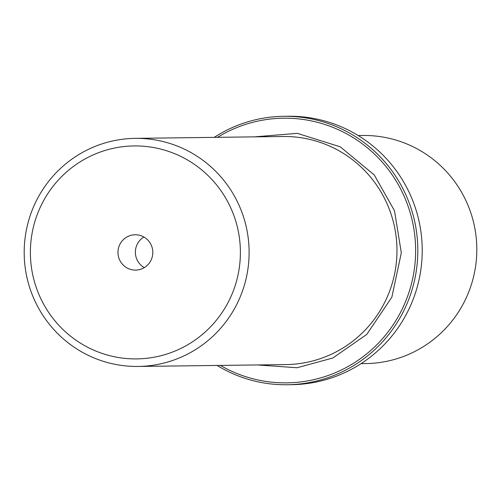 <?xml version="1.0" encoding="UTF-8"?>
<svg xmlns="http://www.w3.org/2000/svg" width="501" height="501" viewBox="0 0 501 501"><rect width="100%" height="100%" fill="white"/><g stroke="black" fill="none" stroke-linecap="round" stroke-linejoin="round"><path stroke-width="0.75" d="M254.502 136.861L297.3 133.347L340.292 146.837L374.285 174.987L394.5 210.764L401.314 252.817L391.845 297.206L366.751 334.436L332.777 358.021L297.055 367.747L257.382 364.941M182.752 356.449A114.053 112.462 89.3 0 1 138.088 366.45A114.053 112.462 89.3 0 1 26.841 276.99A114.053 112.462 89.3 0 1 90.543 148.365A114.053 112.462 89.3 0 1 135.207 138.364A114.053 112.462 89.3 0 1 246.461 227.823A114.053 112.462 89.3 0 1 182.752 356.449M178.437 349.566A106.488 105.003 89.3 0 1 39.617 296.047A106.488 105.003 89.3 0 1 92.341 155.279A106.488 105.003 89.3 0 1 231.168 208.804A106.488 105.003 89.3 0 1 178.437 349.566M128.25 236.303A17.673 17.429 89.3 0 1 152.404 248.615A17.673 17.429 89.3 0 1 135.614 270.095A17.673 17.429 89.3 0 1 128.25 236.303M220.39 365.411A132.345 130.498 -90.7 0 0 338.638 371.26A132.345 130.498 -90.7 0 0 404.169 196.317A132.345 130.498 -90.7 0 0 231.644 129.803A132.345 130.498 -90.7 0 0 217.509 137.324M217.102 365.454A134.23 132.364 -90.7 0 0 287.154 384.749A134.23 132.364 -90.7 0 0 339.722 372.982A134.23 132.364 -90.7 0 0 414.696 221.592A134.23 132.364 -90.7 0 0 283.76 116.307A134.23 132.364 -90.7 0 0 231.193 128.074A134.23 132.364 -90.7 0 0 214.221 137.368M143.9 237.004A17.673 17.429 -90.7 0 0 144.288 267.622M287.154 384.749L291.557 384.693A134.23 132.364 -90.7 0 0 344.124 372.926A134.23 132.364 -90.7 0 0 419.099 221.536A134.23 132.364 -90.7 0 0 288.163 116.251L283.76 116.307M361.096 363.632L365.793 363.576A114.053 112.462 -90.7 0 0 410.457 353.574A114.053 112.462 -90.7 0 0 474.159 224.949A114.053 112.462 -90.7 0 0 362.912 135.489L358.215 135.546M138.088 366.45L285.952 364.584A114.053 112.462 -90.7 0 0 330.616 354.583A114.053 112.462 -90.7 0 0 394.318 225.957A114.053 112.462 -90.7 0 0 283.071 136.497L135.207 138.364"/></g></svg>
